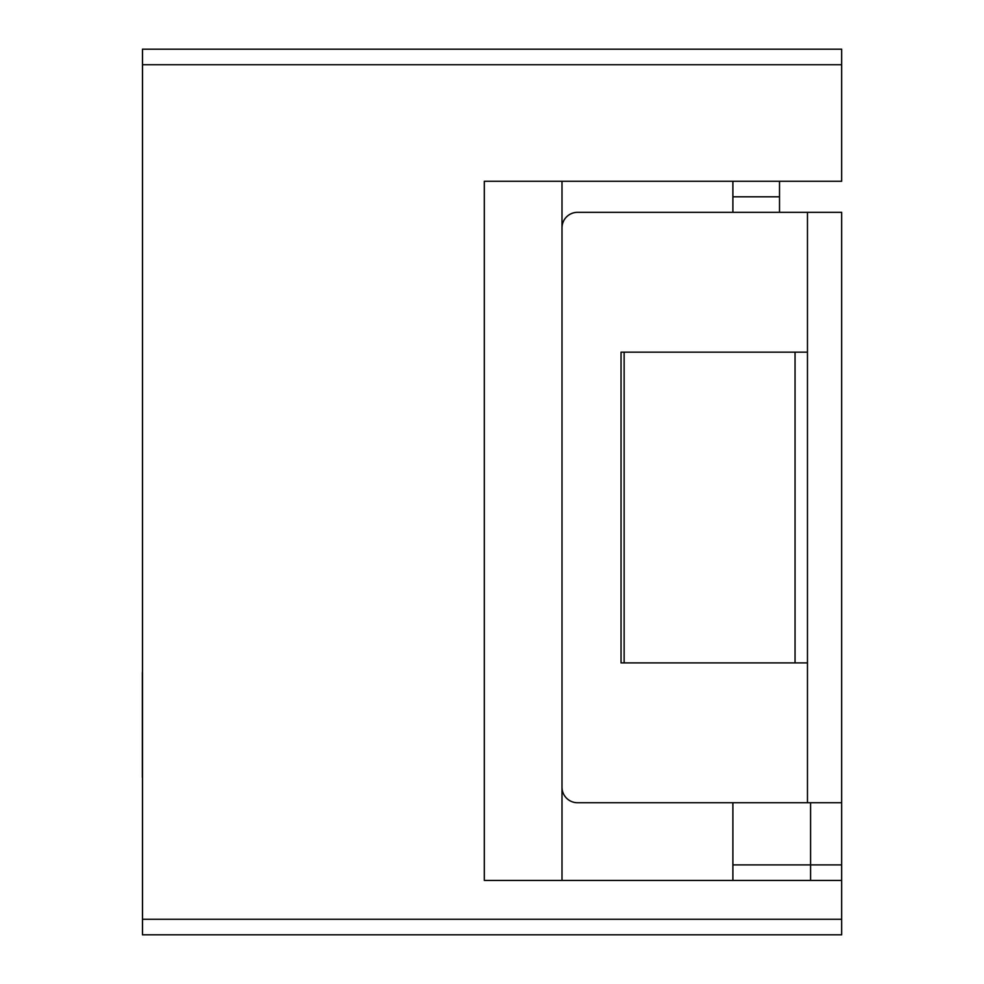 <?xml version="1.0" encoding="UTF-8"?>
<svg xmlns="http://www.w3.org/2000/svg" width="984" height="984" viewBox="0 0 984 984"><rect width="100%" height="100%" fill="white"/><g stroke="black" fill="none" stroke-linecap="round" stroke-linejoin="round"><path stroke-width="1.48" d="M807.47 212.335L807.47 662.909L621.039 662.909L621.039 352.174L807.47 352.174L807.47 802.735L577.534 802.735A15.535 15.535 0 0 1 561.999 787.2L561.999 227.87A15.535 15.535 0 0 1 577.534 212.335L841.652 212.335L841.652 802.735L810.582 802.735L810.582 880.422L810.582 802.735L732.895 802.735L732.895 864.887L841.652 864.887L841.652 934.8L142.495 934.8L142.495 919.265L841.652 919.265M841.652 802.735L841.652 864.887M624.139 352.174L624.139 662.909M795.047 352.174L795.047 662.909M732.895 880.422L732.895 864.887M841.652 64.735L142.495 64.735L142.495 49.2L841.652 49.2L841.652 181.265L484.312 181.265L484.312 880.422L561.999 880.422L561.999 181.265L484.312 181.265L484.312 880.422L841.652 880.422M732.895 196.8L732.895 212.335L779.513 212.335L779.513 196.8L732.895 196.8L732.895 181.265M779.513 181.265L779.513 196.8M142.495 64.735L142.495 919.265M142.348 777.311L142.348 758.922M142.348 759.402L142.348 672.38"/></g></svg>
